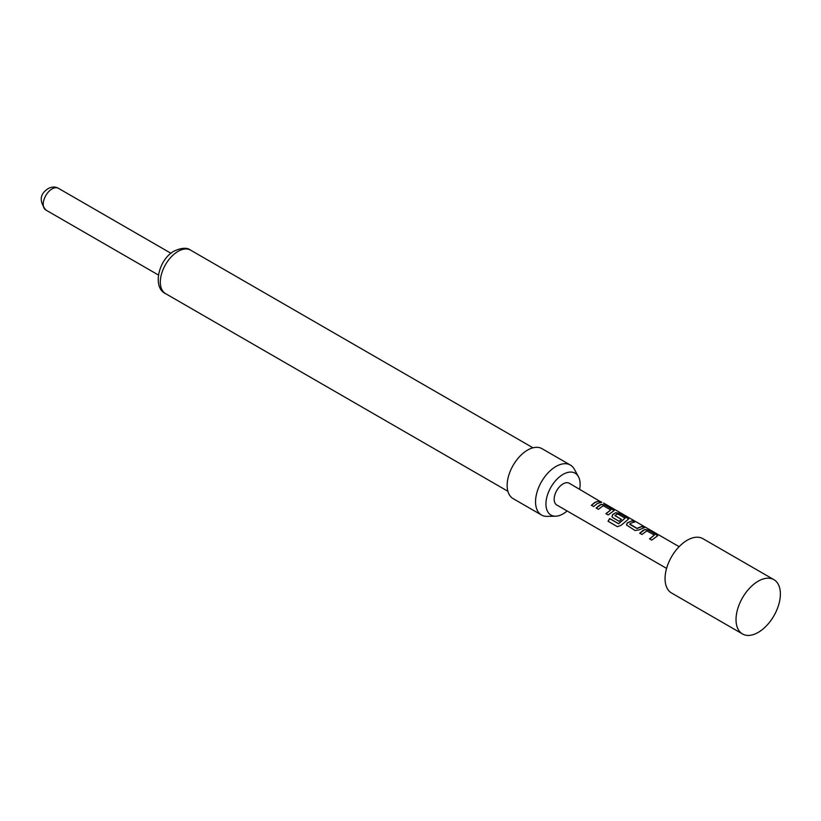 <?xml version="1.0" encoding="UTF-8"?>
<svg xmlns="http://www.w3.org/2000/svg" width="821" height="821" viewBox="0 0 821 821"><rect width="100%" height="100%" fill="white"/><g stroke="black" fill="none" stroke-linecap="round" stroke-linejoin="round"><path stroke-width="1.23" d="M603.548 503.037L679.131 546.673M649.565 538.976L654.358 535.097L646.835 530.9L641.96 534.481L639.723 533.188L643.315 530.233L644.906 529.494L648.98 530.253L657.724 535.754L651.72 540.115L649.493 538.822L654.358 535.097M639.795 533.332L644.906 529.494M629.758 523.972L636.993 528.344L642.125 526.292L644.362 527.585L639.231 529.832L635.105 530.52L626.485 524.958L627.234 522.905L632.365 520.658L634.602 521.951L631.021 523.141L629.789 524.352L637.024 528.529L642.053 526.518L644.29 527.811M626.515 525.019L627.265 523.09L632.365 520.658M617.546 526.743L608.156 521.325L609.798 518.656L618.644 523.767L625.058 518.174L617.833 514.008L616.253 514.613L614.991 515.639L621.343 519.313L619.157 521.314L612.753 517.62L611.963 516.563L612.702 514.521L615.842 512.715L619.927 513.474L628.66 518.975L621.056 525.337L617.413 526.692L608.022 521.263L609.695 518.544L618.541 523.654L625.058 518.174M611.994 516.635L612.733 514.705L615.842 512.715M614.991 515.444L621.374 519.498M605.97 513.802L610.773 509.933L603.24 505.736L598.376 509.318L596.138 508.025L599.73 505.069L601.311 504.32L605.395 505.079L614.129 510.59L608.135 514.952L605.898 513.659L610.773 509.933M596.21 508.168L601.311 504.32M591.438 505.418L594.958 502.524L598.54 501.128L600.777 502.411L597.195 503.612L593.604 506.557L591.366 505.274L594.958 502.319L598.54 501.128M758.204 632.416A31.362 18.103 -60 0 1 742.523 633.966A31.362 18.103 -60 0 1 736.027 619.609A31.362 18.103 -60 0 1 758.204 581.196L758.204 581.196A31.362 18.103 -60 0 1 773.885 579.647A31.362 18.103 -60 0 1 778.688 604.779A31.362 18.103 -60 0 1 758.204 632.416M742.523 633.966L671.547 592.998A31.362 18.103 -60 0 1 666.744 567.865A31.362 18.103 -60 0 1 687.228 540.228A31.362 18.103 -60 0 1 702.909 538.679L773.885 579.647M579.647 489.234A24.178 13.957 120 0 0 578.436 476.673L574.32 469.191A28.858 16.656 120 0 0 570.369 465.045L541.983 448.666A28.858 16.656 120 0 0 527.564 450.093A28.858 16.656 120 0 0 508.712 475.513A28.858 16.656 120 0 0 513.135 498.634L541.521 515.024A28.858 16.656 120 0 0 547.084 516.378L555.622 516.204A24.178 13.957 120 0 0 563.042 513.874A24.178 13.957 120 0 0 567.106 510.97M570.369 465.045A28.858 16.656 120 0 0 555.95 466.482A28.858 16.656 120 0 0 537.098 491.902A28.858 16.656 120 0 0 541.521 515.024M578.436 476.673A24.178 13.957 120 0 0 563.042 474.394A24.178 13.957 120 0 0 546.375 499.363A24.178 13.957 120 0 0 555.622 516.204M600.726 501.805L569.312 483.271A12.541 7.245 120 0 0 563.042 483.897A12.541 7.245 120 0 0 554.842 494.95A12.541 7.245 120 0 0 556.771 504.997L666.59 568.399M598.468 501.354L600.705 502.647M600.295 501.498L601.762 502.288M601.28 504.546L605.395 505.079M605.323 505.315L613.215 509.595M613.143 509.831L614.067 510.703M615.812 512.93L619.855 513.7L627.747 517.989M627.675 518.215L628.599 519.098M632.293 520.883L634.53 522.177M644.865 529.709L648.98 530.253M648.908 530.479L656.81 534.769M656.738 534.994L657.662 535.877M58.363 188.276A12.541 7.245 120 0 0 52.082 188.892A12.541 7.245 120 0 0 43.893 199.955A12.541 7.245 120 0 0 45.812 210.002C38.987 201.032 39.819 193.869 48.326 188.522C51.877 186.624 55.223 186.541 58.363 188.276L170.963 253.289M178.054 251.38A25.092 14.491 120 0 0 161.665 273.485A25.092 14.491 120 0 0 165.503 293.59C152.244 287.74 158.32 259.487 174.288 251C181.657 247.696 187.096 247.408 190.595 250.138A25.092 14.491 120 0 0 178.054 251.38M165.503 293.59L507.891 491.266M190.595 250.138L532.983 447.804M158.422 275.014L45.812 210.002"/></g></svg>
